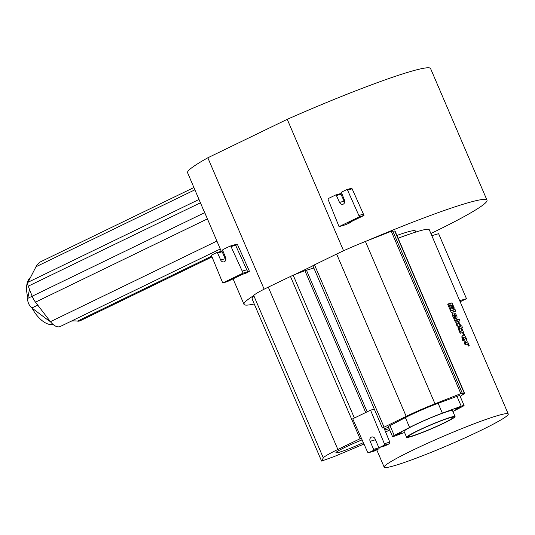 <?xml version="1.0" encoding="UTF-8"?>
<svg xmlns="http://www.w3.org/2000/svg" width="535" height="535" viewBox="0 0 535 535"><rect width="100%" height="100%" fill="white"/><g stroke="black" fill="none" stroke-linecap="round" stroke-linejoin="round"><path stroke-width="0.8" d="M53.132 324.491A26.355 13.743 -115.8 0 1 32.067 308.12M27.887 297.707A26.355 13.743 -115.8 0 1 30.555 277.344M50.364 321.595A27.733 14.465 -115.8 0 1 47.622 319.803L31.886 307.986A6.881 3.584 -115.8 0 1 27.767 298.37L29.458 289.288M212.014 256.92L80.123 320.793A13.663 7.129 -115.8 0 1 77.535 321.107A69.216 36.099 64.2 0 0 71.262 321.16M220.273 248.996L60.308 326.47A14.184 7.396 -115.8 0 1 50.43 321.682L35.491 302.155A13.201 6.888 -115.8 0 1 32.167 296.216L28.248 286.185A4.628 2.414 -115.8 0 1 28.021 282.273L35.979 266.771A35.791 18.671 -115.8 0 1 41.041 261.568L193.931 187.524M433.738 427.833A26.355 1.979 156.8 0 0 455.058 416.551A26.355 1.979 156.8 0 0 430.06 425.111A26.355 1.979 156.8 0 0 406.613 437.309A26.355 1.979 156.8 0 0 433.738 427.833M406.613 437.309L404.079 431.404A26.355 1.979 -23.2 0 1 427.525 419.199A26.355 1.979 -23.2 0 1 452.523 410.639L455.058 416.551M433.51 427.759A24.289 1.826 -23.2 0 1 408.513 436.5A24.289 1.826 -23.2 0 1 430.12 425.251A24.289 1.826 -23.2 0 1 453.158 417.36A24.289 1.826 -23.2 0 1 433.51 427.759M398.562 433.771L401.437 432.768L396.301 434.968L398.562 433.771M457.432 408.078L460.307 407.068L455.171 409.275L457.432 408.078M452.904 411.522L462.38 406.58A6.881 0.515 156.8 0 0 464.066 405.463A6.881 0.515 156.8 0 0 461.223 406.219L442.351 413.147A27.733 2.087 156.8 0 0 409.596 427.445L394.228 435.463A6.881 0.515 156.8 0 0 392.543 436.58A6.881 0.515 156.8 0 0 395.385 435.818L404.534 432.461M392.543 436.58L388.323 426.729A6.881 0.515 -23.2 0 1 390.002 425.613L405.369 417.594A27.733 2.087 -23.2 0 1 438.132 403.296L457.004 396.368A6.881 0.515 -23.2 0 1 459.839 395.612L464.066 405.463M384.23 428.615L388.591 427.351M460.18 396.402L464.327 393.599A4.795 0.361 156.8 0 0 464.581 393.345A4.795 0.361 156.8 0 0 464.32 393.339L460.842 393.62L434.995 403.805A35.337 2.655 156.8 0 0 406.199 416.37L382.398 428L383.896 427.793L389.794 442.144A1.291 1.097 73.8 0 1 389.299 443.782L384.993 445.869A0.863 0.729 73.8 0 1 384.792 445.929M77.535 321.107L211.693 256.138M50.43 321.682L216.882 241.071M264.143 289.188L207.821 157.785A132.192 9.938 156.8 0 0 187.584 172.725L204.651 212.676A13.201 6.888 64.2 0 0 206.015 215.598L221.256 251.276A0.863 0.729 73.8 0 1 222.159 251.764L225.248 258.679A3.223 2.742 -106.2 0 0 225.864 259.629M203.487 209.7L206.015 215.598M430.896 233.514A132.192 9.938 156.8 0 0 486.997 200.17L430.588 68.574A132.192 9.938 156.8 0 0 287.235 119.325L343.57 250.768M363.967 444.01A13.622 1.023 -23.2 0 1 361.178 445.214L335.345 456.067A4.795 0.361 -23.2 0 1 332.603 457.124L321.582 461.063L252.005 298.731L253.717 295.587A132.192 9.938 156.8 0 0 243.987 304.328A132.192 9.938 156.8 0 0 254.252 303.967M486.997 200.17A132.192 9.938 156.8 0 0 365.659 241.372L391.266 231.287L394.743 231.006A4.795 0.361 -23.2 0 1 395.004 231.013L464.581 393.345M230.244 246.073L236.804 244.167L237.553 244.682L249.424 271.272A132.192 9.938 156.8 0 0 246.876 272.796L241.967 274.542L227.308 281.644L222.741 282.975L243.117 273.104L231.033 246.575A0.863 0.729 -106.2 0 0 230.043 246.127L223.082 249.497A0.863 0.729 -106.2 0 0 222.754 250.594L225.636 257.609A3.223 2.742 73.8 0 1 224.038 261.849A3.223 2.742 73.8 0 1 220.681 260.01L217.591 253.095A0.863 0.729 -106.2 0 0 216.601 252.64L211.954 254.894A0.863 0.729 -106.2 0 0 211.626 255.984L222.741 282.975M236.804 244.167L230.144 246.093M350.733 221.871L350.94 222.399A132.192 9.938 156.8 0 0 345.356 224.807L339.05 226.646L328.149 199.548A0.863 0.729 73.8 0 1 328.477 198.458L335.438 195.088A0.863 0.729 73.8 0 1 336.428 195.542L339.524 202.451A3.223 2.742 -106.2 0 0 342.875 204.296A3.223 2.742 -106.2 0 0 344.473 200.057L341.597 193.041A0.863 0.729 73.8 0 1 341.925 191.945L346.566 189.698A0.863 0.729 73.8 0 1 347.563 190.152L358.858 215.465L363.432 214.14L352.13 188.822A0.863 0.729 -106.2 0 0 351.134 188.367L346.767 189.637M370.561 410.171L384.351 443.722A1.291 1.097 73.8 0 1 383.862 445.367L379.556 447.454A0.863 0.729 73.8 0 1 378.553 446.986L375.095 438.907A3.223 2.742 -106.2 0 0 371.718 437.008A3.223 2.742 -106.2 0 0 370.14 441.301L373.604 449.38A0.863 0.729 73.8 0 1 373.283 450.49L368.969 452.577A1.291 1.097 73.8 0 1 367.485 451.894L352.719 418.818L370.561 410.171L374.293 409.088M378.854 447.367L379.041 447.802A0.863 0.729 73.8 0 1 378.72 448.905L374.413 450.992A1.291 1.097 73.8 0 1 374.112 451.079M365.659 241.372L365.418 241.472A35.337 2.655 156.8 0 0 336.622 254.038L312.828 265.668L382.398 428M321.582 461.063L323.314 457.893A35.337 2.655 -23.2 0 1 337.866 449.467L361.339 438.125M389.687 429.913A13.622 1.023 -23.2 0 1 388.885 430.334A69.343 5.21 156.8 0 0 385.641 432.046M384.785 429.959L389.166 428.689M362.121 439.877A21.494 1.618 156.8 0 0 335.9 452.757A21.494 1.618 156.8 0 0 363.352 442.632M253.717 295.587L253.737 295.554A35.337 2.655 -23.2 0 1 268.289 287.135L293.173 275.184L304.923 270.703L313.838 268.028M293.173 275.184L354.391 418.009M312.888 265.815L294.925 274.515M415.775 232.07L415.28 230.913A54.169 4.073 156.8 0 0 396.903 235.44M391.266 231.287L460.842 393.62M394.743 231.006L464.32 393.339M348.706 222.874L363.994 215.451L363.432 214.14M348.766 223.035L350.94 222.399M344.707 202.076A3.223 2.742 73.8 0 1 344.092 201.127L340.996 194.212A0.863 0.729 -106.2 0 0 340.006 193.757L335.639 195.028M358.858 215.465L359.42 216.775L363.994 215.451M359.42 216.775L339.05 226.646M243.117 273.104L247.685 271.78L235.601 245.251L247.685 271.78L249.424 271.272M216.802 252.58L221.169 251.31A0.863 0.729 73.8 0 1 221.263 251.276L216.695 252.607M207.821 157.785L287.235 119.325M462.735 330.416L463.524 332.268A67.49 5.076 156.8 0 0 463.069 332.395L464.447 334.408A67.49 5.076 156.8 0 0 463.497 334.676L462.467 332.576A67.49 5.076 156.8 0 0 460.16 333.265L459.364 331.412A67.49 5.076 -23.2 0 1 462.735 330.416L460.448 331.526L461.076 332.984M459.525 331.794L460.448 331.526M463.069 332.395L462.528 332.663M459.17 319.061L459.966 320.913A67.49 5.076 156.8 0 0 457.539 321.595L459.552 322.993L460.488 325.18L458.207 323.501L457.184 326.33L456.241 324.13L457.071 322.057L456.729 321.836A67.49 5.076 156.8 0 0 455.432 322.23L454.636 320.378A67.49 5.076 -23.2 0 1 459.17 319.061L456.977 320.124L457.606 321.575M454.797 320.759L456.977 320.124M457.539 321.595L456.863 321.923M456.475 323.561L457.144 324.016M459.552 322.993L458.321 323.581M458.207 323.501L456.355 324.397M454.656 314.7L455.706 316.914L455.031 317.235L455.619 316.947L455.827 315.697L454.656 314.7L454.068 314.981M453.613 315.657L455.292 318.98A67.49 5.076 156.8 0 0 454.382 319.255L453.085 317.014C452.169 314.854 452.276 313.51 453.412 312.988C454.951 313.062 455.987 313.958 456.515 315.663C457.331 316.88 457.204 317.937 456.148 318.847A67.49 5.076 156.8 0 0 455.766 318.96L454.028 314.894L452.73 316.085M454.643 318.124L453.861 318.499M455.205 318.78L454.342 319.201M452.456 314.346L453.366 315.209M449.4 305.806L450.844 309.163A67.49 5.076 156.8 0 0 449.948 309.437L447.661 304.114A67.49 5.076 -23.2 0 1 452.028 302.843L454.309 308.167A67.49 5.076 156.8 0 0 453.54 308.381L452.102 305.017A67.49 5.076 156.8 0 0 451.366 305.231L452.697 308.327A67.49 5.076 156.8 0 0 451.874 308.561L450.544 305.465A67.49 5.076 156.8 0 0 449.4 305.806L448.564 306.214M451.366 305.231L450.604 305.599M452.028 302.843L449.815 303.913L450.49 305.485M447.828 304.489L449.815 303.913M455.011 309.357L455.807 311.203A67.49 5.076 156.8 0 0 451.266 312.52L450.477 310.674A67.49 5.076 -23.2 0 1 455.011 309.357L452.817 310.414L453.439 311.872M450.637 311.049L452.817 310.414M459.786 330.255L459.853 330.409A67.49 5.076 156.8 0 0 459.07 330.65L458.341 329.206L458.595 326.678A67.49 5.076 -23.2 0 1 460.16 326.223L459.859 325.514A67.49 5.076 -23.2 0 1 460.548 325.313L460.849 326.022A67.49 5.076 -23.2 0 1 461.725 325.782L462.521 327.634A67.49 5.076 156.8 0 0 461.645 327.875L462.407 329.66A67.49 5.076 156.8 0 0 461.718 329.861L460.956 328.069A67.49 5.076 156.8 0 0 459.772 328.416L459.251 328.677L459.786 330.255L459.05 330.61M461.645 327.875L461.003 328.189M459.772 328.416L458.308 329.132M461.725 325.782L459.505 326.858L460.127 328.316M460.849 326.022L459.505 326.858M460.548 325.313L459.906 325.628M460.16 326.223L457.947 327.293M463.778 339.31L464.748 339.397L465.41 338.836L464.714 337.164L463.738 337.05L463.063 337.618L463.778 339.31L462.882 339.745M463.163 340.16L465.41 338.836M462.394 338.789C461.565 337.144 461.738 335.933 462.935 335.151C464.514 335.258 465.53 336.12 465.978 337.725C466.854 339.096 466.721 340.28 465.564 341.29C464.039 341.323 462.982 340.487 462.394 338.789M461.919 336.462L462.922 337.424M463.738 337.05L462.133 338.073M464.032 339.765L464.206 341.109M467.61 341.805L468.406 343.657A67.49 5.076 156.8 0 0 467.951 343.784L469.322 345.797A67.49 5.076 156.8 0 0 468.379 346.065L467.343 343.958A67.49 5.076 156.8 0 0 465.035 344.654L464.246 342.801A67.49 5.076 -23.2 0 1 467.61 341.805L465.33 342.908L465.952 344.373M464.407 343.176L465.33 342.908M467.951 343.784L467.403 344.045M480.363 430.655A67.49 5.076 -23.2 0 1 417.661 457.639A67.49 5.076 -23.2 0 1 384.177 467.175A67.49 5.076 -23.2 0 1 444.217 435.925A67.49 5.076 -23.2 0 1 508.25 414.003A67.49 5.076 -23.2 0 1 480.363 430.655M398.1 238.242A67.49 5.076 -23.2 0 1 429.217 229.602L508.25 414.003M460.147 301.767L466.48 298.704L459.679 300.677M466.48 298.704L438.62 233.688L431.819 235.667M47.622 319.803L48.625 319.321M31.886 307.986L37.771 305.137M27.767 298.37L204.651 212.676M461.223 406.219L457.004 396.368M442.351 413.147L438.132 403.296M409.596 427.445L405.369 417.594M394.228 435.463L390.002 425.613M35.491 302.155L207.399 218.902M28.248 286.185L200.498 202.765M28.021 282.273L199.04 199.448M35.979 266.771L194.907 189.805M384.351 443.722L389.794 442.144M383.862 445.367L389.299 443.782M368.969 452.577L374.413 450.992M373.283 450.49L378.72 448.905M373.604 449.38L379.041 447.802M370.14 441.301L375.456 439.757M379.556 447.454L384.993 445.869M253.737 295.554L323.314 457.893M268.289 287.135L337.866 449.467M306.441 270.182L367.15 411.823M304.923 270.703L365.713 412.525M290.445 276.401L360.022 438.733M336.622 254.038L406.199 416.37M365.418 241.472L434.995 403.805M392.71 230.879L462.287 393.218M314.466 264.772L384.043 427.104M339.524 202.451L344.092 201.127M336.428 195.542L340.996 194.212M347.563 190.152L352.13 188.822M231.033 246.575L237.553 244.682M242.215 271.131L246.782 269.8M217.591 253.095L222.159 251.764M225.248 258.679L220.681 260.01M463.705 333.071L462.989 333.419M464.28 334L463.404 334.428M453.974 316.961L453.219 317.329M456.515 315.663L455.92 315.951M459.364 329.56L458.656 329.901M463.203 338.555L462.454 338.916M465.978 337.725L465.316 338.046M468.586 344.453L467.871 344.808M469.162 345.389L468.285 345.811M233.073 278.855L243.987 304.328M368.822 452.63L374.266 451.052M379.455 447.487L384.892 445.909M335.539 195.048L340.106 193.724M346.667 189.657L351.234 188.333M458.288 329.085L459.371 328.557M464.989 339.304L462.681 340.421M463.497 337.144L462.059 337.839M376.754 449.855L384.177 467.175"/></g></svg>
